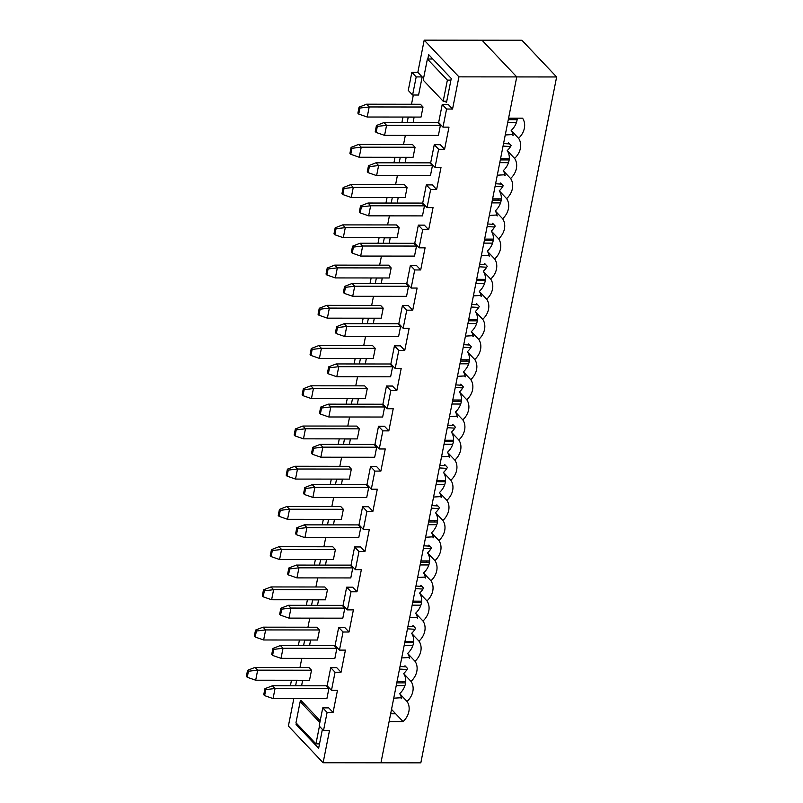 <?xml version="1.0" encoding="UTF-8"?>
<svg xmlns="http://www.w3.org/2000/svg" width="803" height="803" viewBox="0 0 803 803"><rect width="100%" height="100%" fill="white"/><g stroke="black" fill="none" stroke-linecap="round" stroke-linejoin="round"><path stroke-width="1.2" d="M401.44 697.727L393.741 698.168M264.619 695.629L265.813 689.596L275.048 688.512L272.448 685.762L264.94 688.683L263.745 694.715L264.619 695.629L273.06 698.57L326.891 698.63L328.889 688.572L275.048 688.512L273.06 698.57M396.23 685.621L404.933 685.632M405.736 681.606L397.023 681.596M399.503 669.06L407.021 669.511M265.813 689.596L264.94 688.683M272.448 685.762L326.279 685.812L328.889 688.572M400.014 666.49L406.017 666.861M396.772 682.871L405.595 682.881M255.685 680.211L247.234 677.27L248.438 671.238L257.673 670.154L255.685 680.211L309.516 680.261L311.514 670.204L257.673 670.154L255.073 667.393L308.904 667.454L311.514 670.204M248.438 671.238L247.565 670.314L255.073 667.393M247.565 670.314L246.37 676.347L247.234 677.27M409.4 657.496L401.711 657.938M272.578 655.409L273.773 649.366L283.017 648.282L280.408 645.532L272.91 648.453L271.715 654.485L272.578 655.409L281.02 658.34L334.861 658.4L336.848 648.342L283.017 648.282L281.02 658.34M404.19 645.391L412.903 645.401M413.696 641.386L404.993 641.376M407.472 628.829L414.99 629.291M273.773 649.366L272.91 648.453M280.408 645.532L334.249 645.592L336.848 648.342M407.984 626.27L413.977 626.631M404.732 642.641L413.555 642.651M263.645 639.981L255.203 637.04L256.398 631.007L265.642 629.923L263.645 639.981L317.486 640.031L319.474 629.974L265.642 629.923L263.033 627.163L316.874 627.223L319.474 629.974M256.398 631.007L255.535 630.084L263.033 627.163M255.535 630.084L254.34 636.127L255.203 637.04M417.369 617.266L409.671 617.708M280.548 615.178L281.743 609.146L290.977 608.062L288.377 605.301L280.869 608.222L279.675 614.255L280.548 615.178L288.99 618.119L342.821 618.169L344.818 608.112L290.977 608.062L288.99 618.119M412.16 605.171L420.862 605.181M421.665 601.156L412.953 601.146M415.442 588.599L422.95 589.061M281.743 609.146L280.869 608.222M288.377 605.301L342.208 605.362L344.818 608.112M415.944 586.039L421.946 586.401M412.702 602.421L421.525 602.431M271.615 599.751L263.173 596.81L264.368 590.777L273.602 589.693L271.615 599.751L325.446 599.811L327.443 589.753L273.602 589.693L271.002 586.943L324.834 586.993L327.443 589.753M264.368 590.777L263.494 589.864L271.002 586.943M263.494 589.864L262.3 595.896L263.173 596.81M425.329 577.036L417.64 577.487M288.508 574.948L289.702 568.915L298.947 567.831L296.337 565.081L288.839 568.002L287.645 574.035L288.508 574.948L296.959 577.889L350.791 577.939L352.778 567.882L298.947 567.831L296.959 577.889M420.12 564.941L428.832 564.951M429.625 560.926L420.923 560.916M423.402 548.369L430.92 548.83M289.702 568.915L288.839 568.002M296.337 565.081L350.178 565.131L352.778 567.882M423.914 545.809L429.906 546.17M420.672 562.19L429.495 562.2M279.585 559.52L271.133 556.589L272.327 550.547L281.572 549.463L279.585 559.52L333.416 559.581L335.403 549.523L281.572 549.463L278.962 546.713L332.803 546.773L335.403 549.523M272.327 550.547L271.464 549.633L278.962 546.713M271.464 549.633L270.27 555.666L271.133 556.589M433.299 536.816L425.6 537.257M296.478 534.718L297.672 528.685L306.917 527.601L304.307 524.851L296.799 527.772L295.604 533.804L296.478 534.718L304.919 537.659L358.75 537.719L360.748 527.661L306.917 527.601L304.919 537.659M428.089 524.71L436.792 524.72M437.595 520.695L428.882 520.685M431.372 508.148L438.88 508.6M297.672 528.685L296.799 527.772M304.307 524.851L358.138 524.901L360.748 527.661M431.873 505.579L437.876 505.95M428.631 521.96L437.454 521.97M287.544 519.29L279.103 516.359L280.297 510.327L289.542 509.232L287.544 519.29L341.375 519.35L343.373 509.293L289.542 509.232L286.932 506.482L340.763 506.542L343.373 509.293M280.297 510.327L279.424 509.403L286.932 506.482M279.424 509.403L278.229 515.436L279.103 516.359M441.259 496.585L433.57 497.027M304.437 494.497L305.632 488.455L314.876 487.371L312.277 484.621L304.769 487.541L303.574 493.574L304.437 494.497L312.889 497.428L366.72 497.489L368.707 487.431L314.876 487.371L312.889 497.428M436.049 484.48L444.762 484.49M445.555 480.465L436.852 480.465M439.331 467.918L446.849 468.38M305.632 488.455L304.769 487.541M312.277 484.621L366.108 484.681L368.707 487.431M439.843 465.349L445.836 465.72M436.601 481.73L445.424 481.74M295.514 479.07L287.062 476.129L288.257 470.096L297.501 469.012L295.514 479.07L349.345 479.12L351.333 469.062L297.501 469.012L294.902 466.252L348.733 466.312L351.333 469.062M288.257 470.096L287.394 469.173L294.902 466.252M287.394 469.173L286.199 475.215L287.062 476.129M449.228 456.355L441.54 456.797M312.407 454.267L313.602 448.235L322.846 447.151L320.236 444.39L312.728 447.311L311.534 453.344L312.407 454.267L320.849 457.198L374.69 457.258L376.677 447.201L322.846 447.151L320.849 457.198M444.019 444.26L452.731 444.26M453.524 440.245L444.812 440.235M447.301 427.688L454.809 428.15M313.602 448.235L312.728 447.311M320.236 444.39L374.068 444.45L376.677 447.201M447.803 425.128L453.805 425.49M444.561 441.509L453.384 441.52M303.474 438.839L295.032 435.899L296.227 429.866L305.471 428.782L303.474 438.839L357.315 438.9L359.302 428.842L305.471 428.782L302.861 426.032L356.693 426.082L359.302 428.842M296.227 429.866L295.353 428.953L302.861 426.032M295.353 428.953L294.159 434.985L295.032 435.899M457.198 416.125L449.499 416.576M320.367 414.037L321.561 408.004L330.806 406.92L328.206 404.16L320.698 407.081L319.504 413.123L320.367 414.037L328.818 416.978L382.65 417.028L384.637 406.97L330.806 406.92L328.818 416.978M451.989 404.029L460.691 404.039M461.484 400.014L452.782 400.004M455.261 387.458L462.779 387.919M321.561 408.004L320.698 407.081M328.206 404.16L382.037 404.22L384.637 406.97M455.773 384.898L461.775 385.259M452.531 401.279L461.354 401.289M311.444 398.609L302.992 395.668L304.186 389.636L313.431 388.552L311.444 398.609L365.275 398.669L367.262 388.612L313.431 388.552L310.831 385.801L364.662 385.862L367.262 388.612M304.186 389.636L303.323 388.722L310.831 385.801M303.323 388.722L302.129 394.755L302.992 395.668M465.158 375.904L457.469 376.346M328.337 373.807L329.531 367.774L338.776 366.69L336.166 363.94L328.668 366.861L327.463 372.893L328.337 373.807L336.778 376.748L390.619 376.808L392.607 366.75L338.776 366.69L336.778 376.748M459.948 363.799L468.661 363.809M469.454 359.784L460.741 359.774M463.231 347.227L470.749 347.689M329.531 367.774L328.668 366.861M336.166 363.94L390.007 363.99L392.607 366.75M463.732 344.668L469.735 345.039M460.49 361.049L469.313 361.059M319.403 358.379L310.962 355.448L312.156 349.415L321.401 348.321L319.403 358.379L373.244 358.439L375.232 348.382L321.401 348.321L318.791 345.571L372.622 345.631L375.232 348.382M312.156 349.415L311.283 348.492L318.791 345.571M311.283 348.492L310.088 354.524L310.962 355.448M473.128 335.674L465.429 336.116M336.306 333.576L337.501 327.544L346.735 326.46L344.136 323.709L336.628 326.63L335.433 332.663L336.306 333.576L344.748 336.517L398.579 336.577L400.577 326.52L346.735 326.46L344.748 336.517M467.918 323.569L476.621 323.579M477.424 319.554L468.711 319.544M471.19 307.007L478.708 307.459M337.501 327.544L336.628 326.63M344.136 323.709L397.967 323.77L400.577 326.52M471.702 304.437L477.705 304.809M468.46 320.819L477.283 320.829M327.373 318.159L318.932 315.218L320.126 309.185L329.36 308.101L327.373 318.159L381.204 318.209L383.202 308.151L329.36 308.101L326.761 305.341L380.592 305.401L383.202 308.151M320.126 309.185L319.253 308.262L326.761 305.341M319.253 308.262L318.058 314.294L318.932 315.218M481.087 295.444L473.399 295.885M344.266 293.356L345.461 287.323L354.705 286.229L352.095 283.479L344.597 286.4L343.403 292.433L344.266 293.356L352.708 296.287L406.549 296.347L408.536 286.29L354.705 286.229L352.708 296.287M475.878 283.339L484.59 283.349M485.383 279.334L476.681 279.324M479.16 266.777L486.678 267.238M345.461 287.323L344.597 286.4M352.095 283.479L405.937 283.539L408.536 286.29M479.672 264.217L485.664 264.578M476.42 280.598L485.253 280.598M335.333 277.928L326.891 274.987L328.086 268.955L337.33 267.871L335.333 277.928L389.174 277.979L391.161 267.931L337.33 267.871L334.721 265.12L388.562 265.171L391.161 267.931M328.086 268.955L327.222 268.041L334.721 265.12M327.222 268.041L326.028 274.074L326.891 274.987M489.057 255.213L481.358 255.655M352.236 253.126L353.43 247.093L362.665 246.009L360.065 243.249L352.557 246.17L351.363 252.212L352.236 253.126L360.677 256.067L414.509 256.117L416.506 246.059L362.665 246.009L360.677 256.067M483.848 243.118L492.55 243.128M493.353 239.103L484.641 239.093M487.13 226.546L494.638 227.008M353.43 247.093L352.557 246.17M360.065 243.249L413.896 243.309L416.506 246.059M487.632 223.987L493.634 224.348M484.39 240.368L493.213 240.378M343.303 237.698L334.861 234.757L336.055 228.725L345.29 227.64L343.303 237.698L397.134 237.758L399.131 227.701L345.29 227.64L342.69 224.89L396.521 224.94L399.131 227.701M336.055 228.725L335.182 227.811L342.69 224.89M335.182 227.811L333.988 233.844L334.861 234.757M497.017 214.993L489.328 215.435M360.196 212.895L361.39 206.863L370.635 205.779L368.025 203.029L360.527 205.949L359.332 211.982L360.196 212.895L368.647 215.836L422.478 215.887L424.466 205.839L370.635 205.779L368.647 215.836M491.807 202.888L500.52 202.898M501.313 198.873L492.61 198.863M495.09 186.316L502.608 186.778M361.39 206.863L360.527 205.949M368.025 203.029L421.866 203.079L424.466 205.839M495.602 183.757L501.594 184.128M492.359 200.138L501.182 200.148M351.272 197.468L342.821 194.537L344.015 188.494L353.26 187.41L351.272 197.468L405.103 197.528L407.091 187.47L353.26 187.41L350.65 184.66L404.491 184.72L407.091 187.47M344.015 188.494L343.152 187.581L350.65 184.66M343.152 187.581L341.958 193.613L342.821 194.537M504.987 174.763L497.288 175.205M368.165 172.665L369.36 166.633L378.604 165.548L375.995 162.798L368.487 165.719L367.292 171.752L368.165 172.665L376.607 175.606L430.438 175.666L432.436 165.609L378.604 165.548L376.607 175.606M499.777 162.658L508.48 162.668M509.283 158.643L500.57 158.633M503.059 146.096L510.567 146.547M369.36 166.633L368.487 165.719M375.995 162.798L429.826 162.848L432.436 165.609M503.561 143.526L509.564 143.898M500.319 159.907L509.142 159.917M359.232 157.237L350.791 154.306L351.985 148.274L361.23 147.19L359.232 157.237L413.063 157.298L415.061 147.24L361.23 147.19L358.62 144.43L412.451 144.49L415.061 147.24M351.985 148.274L351.112 147.351L358.62 144.43M351.112 147.351L349.917 153.383L350.791 154.306M512.946 134.533L505.258 134.974M376.125 132.445L377.32 126.402L386.564 125.318L383.964 122.568L376.456 125.489L375.262 131.521L376.125 132.445L384.577 135.376L438.408 135.436L440.395 125.378L386.564 125.318L384.577 135.376M507.737 122.427L516.449 122.437M517.242 118.422L508.54 118.412M377.32 126.402L376.456 125.489M383.964 122.568L437.796 122.628L440.395 125.378M508.289 119.677L517.112 119.687M367.202 117.017L358.75 114.076L359.945 108.044L369.189 106.96L367.202 117.017L421.033 117.067L423.02 107.01L369.189 106.96L366.59 104.199L420.421 104.26L423.02 107.01M359.945 108.044L359.082 107.12L366.59 104.199M359.082 107.12L357.887 113.163L358.75 114.076M427.818 59.01L428.682 54.624L451.256 78.483L446.478 102.613L445.183 101.238M322.384 729.365L318.64 748.276L296.056 724.416L296.317 723.142M300.563 701.651L300.844 700.276L320.206 720.743M412.601 95.015L416.185 76.917L411.849 72.33L408.265 90.428L412.601 95.015L418.584 95.025L422.167 76.917L417.831 72.33L424.195 40.15L482.021 40.21L516.751 76.917L380.943 762.81L323.117 762.75L288.387 726.032L293.828 698.59M413.334 95.015L411.507 104.249M413.123 122.598L414.117 117.067M405.334 135.396L403.538 144.48M405.154 162.828L406.157 157.288M397.375 175.626L395.578 184.71M397.194 203.059L398.188 197.518M389.405 215.856L387.608 224.94M389.224 243.279L390.228 237.748M381.445 256.087L379.648 265.161M381.264 283.509L382.258 277.979M373.475 296.317L371.679 305.391M373.295 323.739L374.298 318.199M365.516 336.537L363.719 345.621M365.335 363.97L366.329 358.429M357.546 376.768L355.749 385.852M357.365 404.2L358.369 398.659M349.586 416.998L347.779 426.072M349.405 444.42L350.399 438.89M341.616 457.228L339.82 466.302M341.436 484.651L342.429 479.12M333.646 497.448L331.85 506.532M333.466 524.881L334.47 519.34M325.687 537.679L323.89 546.763M325.506 565.111L326.5 559.571M317.717 577.909L315.92 586.983M317.536 605.332L318.54 599.801M309.757 618.139L307.961 627.213M309.577 645.562L310.57 640.031M301.787 658.36L299.991 667.444M301.607 685.792L302.611 680.251M323.509 730.559L319.172 725.972L322.756 707.865L327.102 712.452L323.509 730.559L329.491 730.569L323.117 762.75M322.756 707.865L328.738 707.875L333.074 712.462L337.461 690.339L331.478 690.329L327.132 685.742L330.726 667.634L336.698 667.644L341.044 672.231L345.42 650.109L339.448 650.099L335.102 645.512L338.685 627.414L344.668 627.414L349.014 632.011L353.39 609.879L347.408 609.879L343.072 605.281L346.655 587.184L352.637 587.194L356.974 591.781L361.36 569.648L355.378 569.648L351.031 565.061L354.615 546.953L360.597 546.963L364.943 551.551L369.32 529.428L363.337 529.418L359.001 524.831L362.585 506.723L368.567 506.733L372.903 511.32L377.29 489.198L371.307 489.188L366.961 484.6L370.544 466.503L376.527 466.503L380.873 471.09L385.249 448.967L379.267 448.967L374.931 444.37L378.514 426.273L384.496 426.283L388.833 430.87L393.219 408.737L387.237 408.737L382.89 404.15L386.474 386.042L392.456 386.052L396.802 390.639L401.179 368.517L395.196 368.507L390.86 363.92L394.444 345.812L400.426 345.822L404.762 350.409L409.149 328.286L403.166 328.276L398.82 323.689L402.413 305.592L408.386 305.592L412.732 310.179L417.108 288.056L411.136 288.046L406.79 283.459L410.373 265.361L416.356 265.361L420.702 269.959L425.078 247.826L419.096 247.826L414.76 243.239L418.343 225.131L424.325 225.141L428.661 229.728L433.048 207.606L427.066 207.596L422.719 203.008L426.303 184.901L432.285 184.911L436.631 189.498L441.008 167.375L435.025 167.365L430.689 162.778L434.272 144.67L440.255 144.681L444.591 149.268L448.977 127.145L442.995 127.135L438.649 122.548L442.232 104.45L448.215 104.45L452.561 109.047L458.935 76.857L424.195 40.15M291.479 680.241L290.375 685.782M299.439 640.011L298.345 645.552M307.408 599.791L306.304 605.321M315.368 559.561L314.274 565.091M323.338 519.33L322.244 524.871M331.298 479.1L330.204 484.641M339.267 438.88L338.173 444.41M347.227 398.649L346.133 404.18M355.197 358.419L354.103 363.96M363.167 318.189L362.063 323.729M371.127 277.968L370.032 283.499M379.096 237.738L377.992 243.269M387.056 197.508L385.962 203.039M395.026 157.278L393.932 162.818M402.986 117.047L401.891 122.588M411.849 72.33L417.831 72.33M296.056 724.416L297.522 724.416M556.63 76.968L420.822 762.85L380.943 762.81L389.104 721.576L403.066 721.586A16.582 13.611 136.6 0 0 407.051 701.471A16.582 13.611 136.6 0 0 411.026 681.366A16.582 13.611 136.6 0 0 415.01 661.25A16.582 13.611 136.6 0 0 418.995 641.135A16.582 13.611 136.6 0 0 422.98 621.02A16.582 13.611 136.6 0 0 426.965 600.905A16.582 13.611 136.6 0 0 430.94 580.79A16.582 13.611 136.6 0 0 434.925 560.675A16.582 13.611 136.6 0 0 438.91 540.56A16.582 13.611 136.6 0 0 442.895 520.444A16.582 13.611 136.6 0 0 446.869 500.339A16.582 13.611 136.6 0 0 450.854 480.224A16.582 13.611 136.6 0 0 454.839 460.109A16.582 13.611 136.6 0 0 458.824 439.994A16.582 13.611 136.6 0 0 462.809 419.879A16.582 13.611 136.6 0 0 466.784 399.764A16.582 13.611 136.6 0 0 470.769 379.648A16.582 13.611 136.6 0 0 474.754 359.533A16.582 13.611 136.6 0 0 478.739 339.428A16.582 13.611 136.6 0 0 482.723 319.313A16.582 13.611 136.6 0 0 486.698 299.198A16.582 13.611 136.6 0 0 490.683 279.083A16.582 13.611 136.6 0 0 494.668 258.967A16.582 13.611 136.6 0 0 498.653 238.852A16.582 13.611 136.6 0 0 502.628 218.737A16.582 13.611 136.6 0 0 506.613 198.622A16.582 13.611 136.6 0 0 510.598 178.507A16.582 13.611 136.6 0 0 514.582 158.402A16.582 13.611 136.6 0 0 518.567 138.287A16.582 13.611 136.6 0 0 522.542 118.171L508.59 118.151L516.751 76.917L482.021 40.21L521.9 40.25L556.63 76.968L458.935 76.857M442.232 104.45L446.578 109.037L452.561 109.047M446.578 109.037L442.995 127.135M434.272 144.67L438.609 149.268L444.591 149.268M438.609 149.268L435.025 167.365M426.303 184.901L430.649 189.488L436.631 189.498M430.649 189.488L427.066 207.596M418.343 225.131L422.679 229.718L428.661 229.728M422.679 229.718L419.096 247.826M410.373 265.361L414.719 269.949L420.702 269.959M414.719 269.949L411.136 288.046M402.413 305.592L406.75 310.179L412.732 310.179M406.75 310.179L403.166 328.276M394.444 345.812L398.79 350.399L404.762 350.409M398.79 350.399L395.196 368.507M386.474 386.042L390.82 390.629L396.802 390.639M390.82 390.629L387.237 408.737M378.514 426.273L382.85 430.86L388.833 430.87M382.85 430.86L379.267 448.967M370.544 466.503L374.891 471.09L380.873 471.09M374.891 471.09L371.307 489.188M362.585 506.723L366.921 511.32L372.903 511.32M366.921 511.32L363.337 529.418M354.615 546.953L358.961 551.541L364.943 551.551M358.961 551.541L355.378 569.648M346.655 587.184L350.991 591.771L356.974 591.781M350.991 591.771L347.408 609.879M338.685 627.414L343.032 632.001L349.014 632.011M343.032 632.001L339.448 650.099M330.726 667.634L335.062 672.231L341.044 672.231M335.062 672.231L331.478 690.329M327.102 712.452L333.074 712.462M295.624 685.782L296.628 680.251M296.709 680.332L302.691 680.342M303.594 645.552L304.668 640.111L310.651 640.111M311.554 605.332L312.638 599.881L318.62 599.881M319.524 565.101L320.598 559.651L326.58 559.661M327.494 524.871L328.568 519.421L334.55 519.431M335.453 484.641L336.537 479.19L342.51 479.2M343.423 444.42L344.497 438.97L350.479 438.97M351.383 404.19L352.467 398.74L358.449 398.75M359.353 363.96L360.427 358.509L366.409 358.519M367.312 323.729L368.396 318.279L374.379 318.289M375.282 283.509L376.356 278.059L382.338 278.059M383.242 243.279L384.326 237.829L390.308 237.829M391.212 203.049L392.286 197.598L398.268 197.608M399.181 162.818L400.255 157.368L406.238 157.378M407.141 122.588L408.225 117.148L414.207 117.148M416.185 76.917L422.167 76.917M518.567 138.287L511.18 130.477A16.582 13.611 136.6 0 0 517.262 118.161M511.18 130.477A16.582 13.611 136.6 0 1 513.137 135.516L512.254 134.573M446.749 101.238L443.186 101.238L423.211 80.129L427.397 59.01L432.847 59.02M514.211 118.412A16.582 13.611 -43.4 0 1 513.84 119.687M514.582 158.402L507.195 150.593A16.582 13.611 136.6 0 0 511.15 145.574L508.54 142.814A16.582 13.611 -43.4 0 1 507.968 143.797M443.186 101.238L447.371 80.119L450.935 80.119M427.397 59.01L447.371 80.119M411.026 681.366L403.648 673.556A16.582 13.611 136.6 0 0 407.603 668.538L404.993 665.777A16.582 13.611 -43.4 0 1 404.421 666.761M402.694 681.606A16.582 13.611 -43.4 0 1 402.333 682.881M510.598 178.507L503.22 170.708A16.582 13.611 136.6 0 0 507.195 150.593M506.251 158.643A16.582 13.611 -43.4 0 1 505.88 159.917M418.995 641.135L411.618 633.336A16.582 13.611 136.6 0 0 415.563 628.307L412.963 625.557A16.582 13.611 -43.4 0 1 412.381 626.531M415.01 661.25L407.633 653.441A16.582 13.611 136.6 0 0 411.618 633.336M407.633 653.441A16.582 13.611 136.6 0 1 409.59 658.48L408.697 657.537M410.664 641.376A16.582 13.611 -43.4 0 1 410.293 642.651M422.98 621.02L415.593 613.221A16.582 13.611 136.6 0 0 419.578 593.106A16.582 13.611 136.6 0 0 423.532 588.077L420.923 585.327A16.582 13.611 -43.4 0 1 420.35 586.31M415.593 613.221A16.582 13.611 136.6 0 1 417.55 618.25L416.667 617.306M407.051 701.471L399.663 693.672A16.582 13.611 136.6 0 0 403.648 673.556M426.965 600.905L419.578 593.106M418.624 601.146A16.582 13.611 -43.4 0 1 418.263 602.421M430.94 580.79L423.562 572.991A16.582 13.611 136.6 0 1 425.52 578.019L424.626 577.086M423.562 572.991A16.582 13.611 136.6 0 0 427.547 552.876A16.582 13.611 136.6 0 0 431.492 547.847L428.892 545.096A16.582 13.611 -43.4 0 1 428.31 546.08M426.594 560.926A16.582 13.611 -43.4 0 1 426.222 562.19M438.91 540.56L431.532 532.76A16.582 13.611 136.6 0 1 433.49 537.789L432.596 536.856M431.532 532.76A16.582 13.611 136.6 0 0 435.507 512.645A16.582 13.611 136.6 0 0 439.462 507.626L436.852 504.866A16.582 13.611 -43.4 0 1 436.28 505.85M434.553 520.695A16.582 13.611 -43.4 0 1 434.192 521.97M446.869 500.339L439.492 492.53A16.582 13.611 136.6 0 1 441.449 497.569L440.556 496.625M439.492 492.53A16.582 13.611 136.6 0 0 443.477 472.425A16.582 13.611 136.6 0 0 447.422 467.396L444.822 464.646A16.582 13.611 -43.4 0 1 444.24 465.62M442.523 480.465A16.582 13.611 -43.4 0 1 442.152 481.74M454.839 460.109L447.462 452.31A16.582 13.611 136.6 0 1 449.419 457.339L448.526 456.395M447.462 452.31A16.582 13.611 136.6 0 0 451.447 432.195A16.582 13.611 136.6 0 0 455.391 427.166L452.782 424.416A16.582 13.611 -43.4 0 1 452.209 425.389M450.493 440.235A16.582 13.611 -43.4 0 1 450.122 441.509M462.809 419.879L455.421 412.08A16.582 13.611 136.6 0 1 457.379 417.108L456.495 416.165M455.421 412.08A16.582 13.611 136.6 0 0 459.406 391.964A16.582 13.611 136.6 0 0 463.351 386.936L460.751 384.185A16.582 13.611 -43.4 0 1 460.169 385.169M458.453 400.014A16.582 13.611 -43.4 0 1 458.091 401.279M470.769 379.648L463.391 371.849A16.582 13.611 136.6 0 1 465.349 376.878L464.455 375.945M463.391 371.849A16.582 13.611 136.6 0 0 467.376 351.734A16.582 13.611 136.6 0 0 471.321 346.715L468.711 343.955A16.582 13.611 -43.4 0 1 468.139 344.939M466.423 359.784A16.582 13.611 -43.4 0 1 466.051 361.059M478.739 339.428L471.351 331.619A16.582 13.611 136.6 0 1 473.308 336.658L472.425 335.714M471.351 331.619A16.582 13.611 136.6 0 0 475.336 311.504A16.582 13.611 136.6 0 0 479.291 306.485L476.681 303.725A16.582 13.611 -43.4 0 1 476.109 304.708M474.382 319.554A16.582 13.611 -43.4 0 1 474.021 320.829M486.698 299.198L479.321 291.399A16.582 13.611 136.6 0 1 481.278 296.427L480.385 295.484M479.321 291.399A16.582 13.611 136.6 0 0 483.306 271.284A16.582 13.611 136.6 0 0 487.25 266.255L484.651 263.504A16.582 13.611 -43.4 0 1 484.068 264.478M482.352 279.324A16.582 13.611 -43.4 0 1 481.981 280.598M494.668 258.967L487.291 251.168A16.582 13.611 136.6 0 1 489.248 256.197L488.354 255.254M487.291 251.168A16.582 13.611 136.6 0 0 491.265 231.053A16.582 13.611 136.6 0 0 495.22 226.024L492.61 223.274A16.582 13.611 -43.4 0 1 492.038 224.258M490.312 239.103A16.582 13.611 -43.4 0 1 489.95 240.368M502.628 218.737L495.25 210.938A16.582 13.611 136.6 0 1 497.208 215.967L496.314 215.033M495.25 210.938A16.582 13.611 136.6 0 0 499.235 190.823A16.582 13.611 136.6 0 0 503.18 185.794L500.58 183.044A16.582 13.611 -43.4 0 1 499.998 184.028M498.282 198.873A16.582 13.611 -43.4 0 1 497.91 200.148M503.22 170.708A16.582 13.611 136.6 0 1 505.177 175.747L504.284 174.803M400.737 697.767L401.62 698.71A16.582 13.611 136.6 0 0 399.663 693.672M390.649 713.787L395.688 713.787L391.523 709.39M506.613 198.622L499.235 190.823M498.653 238.852L491.265 231.053M490.683 279.083L483.306 271.284M482.723 319.313L475.336 311.504M474.754 359.533L467.376 351.734M466.784 399.764L459.406 391.964M458.824 439.994L451.447 432.195M450.854 480.224L443.477 472.425M442.895 520.444L435.507 512.645M434.925 560.675L427.547 552.876M403.066 721.586L395.688 713.787M319.504 743.889L315.94 743.879L319.433 726.243M315.94 743.879L295.966 722.77L300.151 701.651L302.139 701.651M300.151 701.651L319.865 722.489"/></g></svg>
